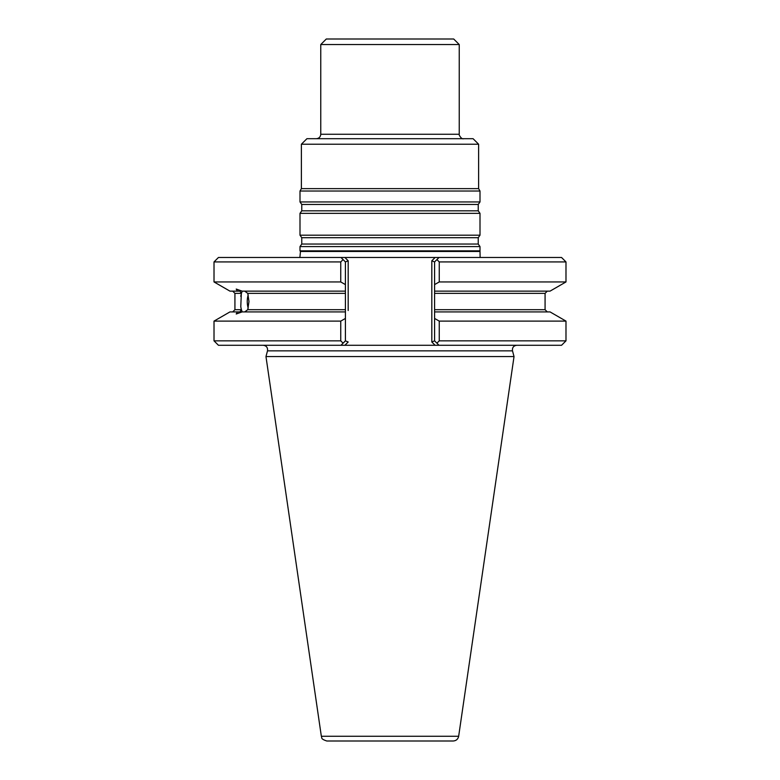 <?xml version="1.0" encoding="UTF-8"?>
<svg xmlns="http://www.w3.org/2000/svg" width="780" height="780" viewBox="0 0 780 780"><rect width="100%" height="100%" fill="white"/><g stroke="black" fill="none" stroke-linecap="round" stroke-linejoin="round"><path stroke-width="1.17" d="M480.002 246.577L299.998 246.577L299.998 250.858L480.002 250.858L480.002 246.577L478.228 244.052L478.228 237.705L480.002 235.18L299.998 235.18L301.772 237.705L301.772 244.052L299.998 246.577M478.618 144.232L473.08 138.694L306.92 138.694L301.382 144.232L478.618 144.232L478.618 188.633L480.002 191.032L480.002 201.942L478.228 204.467L478.228 210.824L480.002 213.349L299.998 213.349L299.998 235.18M480.002 213.349L480.002 235.18M480.002 201.942L299.998 201.942L301.772 204.467L301.772 210.824L299.998 213.349M480.002 191.032L299.998 191.032L299.998 201.942M478.618 188.633L301.382 188.633L299.998 191.032M320.765 44.538L326.303 39L453.697 39L459.235 44.538L320.765 44.538L320.765 134.257C320.502 136.948 319.03 138.43 316.339 138.694M459.235 44.538L459.235 134.257C458.191 133.429 461.224 139.815 463.661 138.694M340.987 257.488L344.897 257.488L340.987 257.488L343.093 259.603L340.987 257.488L218.449 257.488L214.012 261.924L214.012 281.941L340.753 281.941L345.413 284.602L345.413 291.135L242.102 291.135L236.223 289.058L237.383 291.135L229.954 291.135L214.012 281.941M439.247 261.924L565.987 261.924L561.551 257.488L435.103 257.488L439.013 257.488L436.907 259.603L439.247 261.924L439.247 281.941L434.587 284.602L434.587 261.924L431.818 260.773L431.818 341.991L434.587 340.85L436.907 343.171L439.247 340.85L439.247 321.106L434.587 318.445L434.587 309.689L545.074 309.689L547.297 311.912M480.119 257.488L480.002 250.858M453.18 741L326.82 741C319.712 738.66 322.462 737.558 321.34 736.261L265.97 356.558L514.03 356.558L458.659 736.261C457.997 739.196 456.173 740.776 453.18 741M434.587 311.912L550.046 311.912L565.987 321.106L439.247 321.106M565.987 321.106L565.987 340.85L439.247 340.85M248.235 294.967A8.98 3.071 -90 0 0 248.235 308.081M345.413 291.135L345.413 309.689L345.413 293.358L247.767 293.358L248.976 301.519L247.767 309.689L345.413 309.689L345.413 311.912L237.383 311.912L236.223 313.989L242.102 311.912M240.786 306.686L241.322 293.358L234.926 293.358L234.926 309.689L241.322 309.689L240.786 306.686A12.46 4.261 -90 0 0 242.307 311.912M242.307 291.135A12.46 4.261 -90 0 0 240.786 296.361M241.322 309.689L239.977 311.912L229.954 311.912L214.012 321.106L214.012 340.85L340.753 340.85L343.093 343.171L340.987 345.277L218.449 345.277L214.012 340.85M244.696 311.912L247.767 309.689M247.767 293.358L244.696 291.135M237.383 291.135L239.977 291.135L241.322 293.358M565.987 261.924L565.987 281.941L550.046 291.135L434.587 291.135L434.587 309.689M434.587 340.85L434.587 318.445M565.987 281.941L439.247 281.941M434.587 291.135L434.587 284.602M516.779 345.277C513.542 345.745 512.119 347.607 512.499 350.854L514.03 356.558M340.753 340.85L340.753 321.106L345.413 318.445L345.413 340.85L340.987 345.277L439.013 345.277L436.907 343.171L439.013 345.277L435.103 345.277L561.551 345.277L565.987 340.85M340.753 321.106L214.012 321.106M345.413 318.445L345.413 311.912M439.013 257.488L434.587 261.924M344.897 345.277L340.987 345.277L344.897 345.277L348.182 341.991L345.413 340.85M345.413 284.602L345.413 261.924L348.182 260.773L348.182 292.549M340.753 281.941L340.753 261.924L343.093 259.603L345.413 261.924M340.753 261.924L214.012 261.924M431.818 260.773L435.103 257.488L344.897 257.488L348.182 260.773L348.182 310.498M478.228 244.052L301.772 244.052M478.228 237.705L301.772 237.705M478.228 210.824L301.772 210.824M478.228 204.467L301.772 204.467M320.765 134.257L459.235 134.257M479.534 251.472L300.466 251.472L299.881 257.488M458.659 736.261L321.34 736.261M547.297 291.135L545.074 293.358L434.587 293.358M512.499 350.854L267.501 350.854L265.97 356.558M435.103 345.277L431.818 341.991M301.382 144.232L301.382 188.633M300.466 251.472L299.998 250.858M545.074 293.358L545.074 309.689M234.926 293.358L232.703 291.135M234.926 309.689L232.703 311.912M267.501 350.854C267.881 347.607 266.458 345.745 263.221 345.277"/></g></svg>
